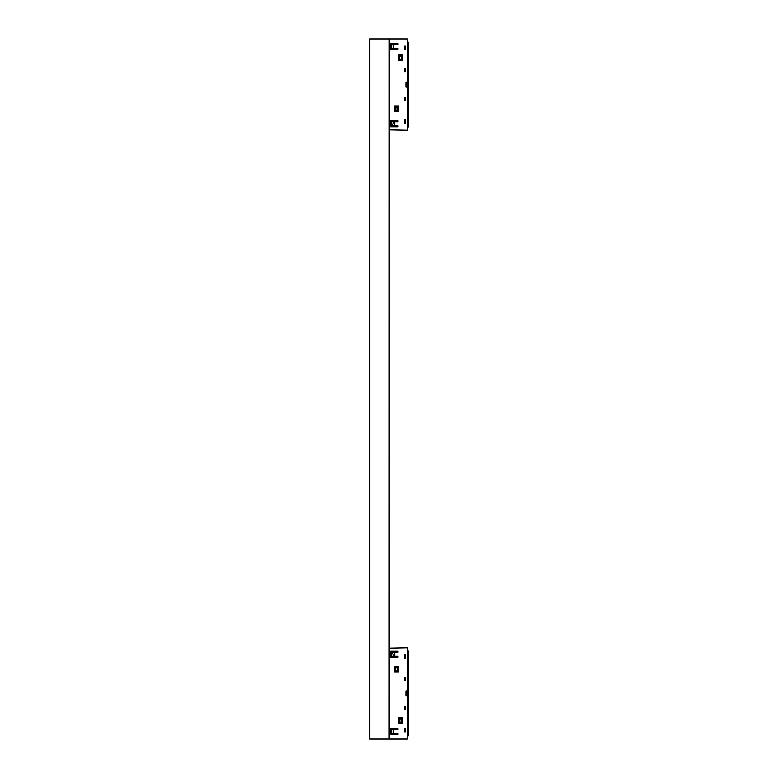 <?xml version="1.0" encoding="UTF-8"?>
<svg xmlns="http://www.w3.org/2000/svg" width="778" height="778" viewBox="0 0 778 778"><rect width="100%" height="100%" fill="white"/><g stroke="black" fill="none" stroke-linecap="round" stroke-linejoin="round"><path stroke-width="1.17" d="M369.754 40.524L369.754 737.476L369.754 38.9L407.351 38.9L407.351 82.225L406.223 82.254L406.223 86.912L407.351 86.942L407.351 82.225M389.165 38.9L389.078 737.476L389.165 739.1L407.351 739.1L407.351 695.96L406.145 695.94L406.145 690.893L407.351 690.864L407.351 647.734L389.165 648.113M369.754 737.476L369.754 739.1L389.165 739.1M389.165 40.524L389.165 737.476M408.158 108.395L408.158 88.371M408.158 80.659L408.158 60.635M407.351 127.038L408.158 127.008L408.158 42.158L407.351 42.138M405.737 49.092L405.737 46.505M405.659 49.092L404.365 49.043L404.365 46.544L405.659 46.505M405.737 71.323L405.737 68.736M405.659 71.323L404.365 71.284L404.365 68.785L405.659 68.736M405.737 100.43L405.737 97.843M404.365 97.892L404.365 100.391L405.474 100.43L405.474 97.853L404.365 97.892M405.737 122.671L405.737 120.075M404.365 120.123L404.365 122.623L405.474 122.661L405.474 120.084L404.365 120.123M404.278 119.754L404.278 122.992L404.278 119.754L405.737 119.754L405.737 122.992L404.278 122.992M404.278 68.415L404.278 71.644L404.278 68.415L405.737 68.415L405.737 71.644L404.278 71.644M404.278 97.522L404.278 100.761L404.278 97.522L405.737 97.522L405.737 100.761L404.278 100.761M404.278 46.184L404.278 49.413L404.278 46.184L405.737 46.184L405.737 49.413L404.278 49.413M405.474 49.082L405.474 46.505M405.474 71.323L405.474 68.746M394.679 106.907L394.679 110.943L395.243 111.342L395.701 110.661L395.701 107.179L397.179 107.179L397.179 110.32L398.044 110.943L398.044 106.907L397.179 107.179L397.636 106.498L398.2 106.907L397.636 106.343L394.679 106.907L395.243 106.343M394.679 110.943L395.243 111.507L398.2 110.943L398.2 106.907M395.243 111.507L398.2 110.943M397.636 111.507L397.558 107.52L395.701 107.52L395.243 106.498L397.636 106.343M395.321 107.52L394.835 106.907L394.835 110.943L395.321 110.32L397.179 110.661L395.321 110.32L395.321 107.52M393.143 43.432L393.143 44.404M393.143 48.44L397.898 48.683L397.898 49.413L397.898 48.44L391.422 48.44L391.422 44.404L397.898 44.404L397.898 43.432L390.459 43.432L390.459 47.468L391.344 47.448L391.422 46.661M391.344 49.413L391.344 48.635L390.459 48.644L390.459 49.413L397.898 49.413L392.336 49.413L393.143 48.693M390.459 38.9L404.521 38.9M392.238 43.432L392.238 44.404M391.344 47.448L391.344 48.635M397.898 121.776L397.898 120.804L390.459 120.804L397.898 120.804L397.898 121.776L394.66 121.776L394.66 125.822L397.898 125.822L397.898 126.795L390.459 126.795L397.898 126.795L397.898 125.822M390.459 43.432L390.459 49.413M389.165 129.887L407.351 130.266L407.351 87.136L406.145 87.107L406.145 82.06L407.351 82.04M393.444 48.44L393.444 44.404M390.459 126.795L390.459 120.804M402.421 60.169L398.54 60.169L398.54 54.674L402.421 54.674L402.421 60.169M398.375 111.672L394.495 111.672L394.495 106.178L398.375 106.178L398.375 111.672M391.422 125.822L391.947 125.17L391.422 125.822M394.66 125.822L391.947 125.822M391.422 125.17L391.422 121.776L394.66 121.776L391.947 125.17M391.869 48.44L391.869 44.404M402.236 55.403L402.08 59.429L401.594 58.807L399.746 59.157L401.594 58.807L401.594 56.035L399.367 56.035L398.881 55.403L399.289 55.005L399.746 55.685L399.367 58.807L399.746 56.035L401.215 56.035L401.681 59.828L402.236 59.429L402.236 55.403L401.681 54.849L401.215 56.035L402.08 55.403L401.681 55.005L398.725 55.403L398.881 59.429L399.746 59.157L399.289 59.994L402.236 59.429M398.725 55.403L398.725 59.429L401.681 59.994M398.725 59.429L399.289 59.994M405.737 680.157L405.737 677.57M404.365 680.108L404.365 677.609L405.474 677.57L405.474 680.147L404.365 680.108M405.474 706.677L404.365 706.716L404.365 709.215L405.474 709.254L405.737 706.677M405.737 709.264L405.659 706.677M405.474 728.918L404.365 728.957L404.365 731.456L405.474 731.495L405.737 728.908M405.737 731.495L405.659 728.908M404.278 728.587L404.278 731.816L405.737 731.816L405.737 728.587L404.278 728.587L404.278 731.816M404.278 677.239L404.278 680.478L405.737 680.478L405.737 677.239L404.278 677.239L404.278 680.478M404.278 706.356L404.278 709.585L405.737 709.585L405.737 706.356L404.278 706.356L404.278 709.585M404.278 655.008L404.278 658.246L405.737 658.246L405.737 655.008L404.278 655.008L404.278 658.246M405.737 657.925L405.737 655.329M405.474 657.916L404.365 657.877L404.365 655.377L405.474 655.339M407.351 695.775L407.351 691.059L406.223 691.088L406.223 695.746L407.351 695.96M405.659 655.329L405.659 657.916M407.351 735.862L408.158 735.842L408.158 650.991L407.351 650.962M393.143 729.317L397.898 729.317L397.898 728.587L392.336 728.587L393.143 729.56M393.143 733.596L393.143 734.568M392.238 733.596L392.238 734.568M390.459 730.532L390.459 734.568L390.459 728.587L390.459 729.356L391.344 729.365L391.344 730.552L390.459 730.532M391.344 730.552L391.422 731.339M390.459 739.1L404.521 739.1M391.344 729.365L391.344 728.587M398.715 718.561L398.715 722.597L399.279 723.005L399.746 722.324L399.746 718.843L401.224 718.843L401.224 721.984L402.08 722.597L402.08 718.561L401.224 718.843L401.681 718.162L402.245 718.561L401.681 717.997L398.715 718.561L399.279 717.997M398.715 722.597L399.279 723.161L402.245 722.597L402.245 718.561M399.279 723.161L402.245 722.597M401.681 723.161L401.594 719.183L399.746 719.183L399.279 718.162L401.681 717.997M399.367 719.183L398.881 718.561L398.881 722.597L399.367 721.984L401.224 722.324L399.367 721.984L399.367 719.183M398.2 667.067L398.035 671.093L397.548 670.461L395.71 670.811L397.548 670.461L397.548 667.689L395.331 667.689L394.845 667.067L395.243 666.668L395.71 667.339L395.331 670.461L395.71 667.689L397.169 667.689L397.636 671.492L398.2 671.093L398.2 667.067L397.636 666.503L397.169 667.689L398.035 667.067L397.636 666.668L394.679 667.067L394.845 671.093L395.71 670.811L395.243 671.647L398.2 671.093M394.679 667.067L394.679 671.093L397.636 671.647M394.679 671.093L395.243 671.647M397.898 652.178L397.898 651.205L390.459 651.205L390.459 657.196L397.898 657.196L397.898 656.224L394.66 656.224L394.66 652.178L397.898 652.178L397.898 651.205L390.459 651.205M390.459 728.587L397.898 728.587L397.898 729.56L393.444 729.56L393.444 733.596L397.898 733.596L397.898 734.568L390.459 734.568M393.444 733.596L391.422 733.596L391.422 729.56L393.444 729.56M390.459 657.196L397.898 657.196L397.898 656.224M402.421 717.831L398.54 717.831L398.54 723.326L402.421 723.326L402.421 717.831M398.375 666.328L394.495 666.328L394.495 671.822L398.375 671.822L398.375 666.328M391.947 652.83L394.66 656.224L391.422 656.224L391.422 652.178L391.947 652.178L391.422 652.83M391.947 652.178L394.66 652.178M391.869 733.596L391.869 729.56M391.781 44.404L391.781 48.44M391.587 48.44L391.587 44.404M401.681 54.849L399.289 54.849M397.636 666.503L395.243 666.503M391.781 729.56L391.781 733.596M391.587 733.596L391.587 729.56"/></g></svg>
